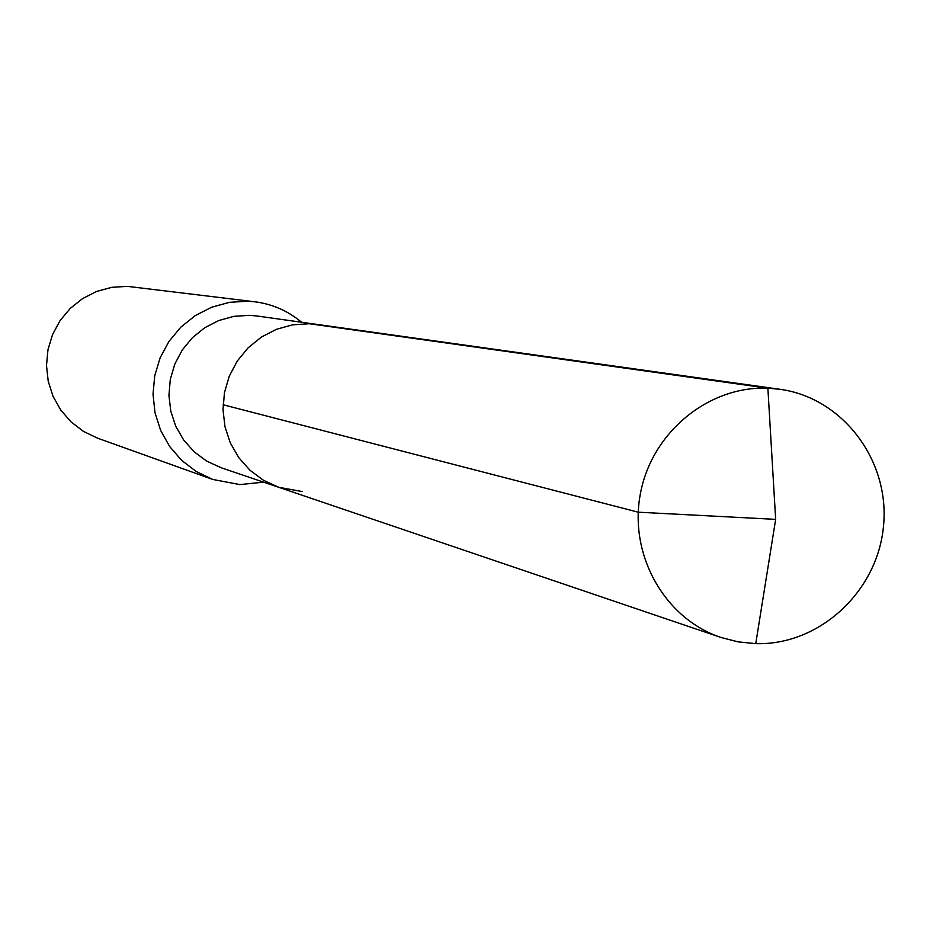 <?xml version="1.0" encoding="UTF-8"?>
<svg xmlns="http://www.w3.org/2000/svg" width="930" height="930" viewBox="0 0 930 930"><rect width="100%" height="100%" fill="white"/><g stroke="black" fill="none" stroke-linecap="round" stroke-linejoin="round"><path stroke-width="1.4" d="M302.134 491.552L278.733 487.297L221.026 467.709L206.786 461.164L194.161 451.806L183.675 440.018L175.77 426.3L170.783 411.211L168.935 395.378L170.283 379.452L174.782 364.13L182.245 350.017L192.37 337.73L204.705 327.755L218.759 320.525L233.93 316.328L249.589 315.328L257.075 316.002L317.421 324.465L309.411 323.745L292.648 324.826L276.396 329.336L261.353 337.102L248.136 347.808L237.29 361.014L229.28 376.162L224.456 392.623L223.002 409.712L224.979 426.707L230.303 442.901L238.754 457.618L249.972 470.255L263.492 480.287L278.733 487.297L263.492 480.287L249.972 470.255L238.754 457.618L230.303 442.901L224.979 426.707L223.002 409.712L224.456 392.623L229.28 376.162L237.29 361.014L248.136 347.808L261.353 337.102L276.396 329.336L292.648 324.826L309.411 323.745L767.878 388.217L317.421 324.465L779.828 389.275C842.824 397.749 890.15 460.699 883.5 526.101C877.641 591.573 819.225 645.606 755.753 643.641L738.071 641.863L720.866 637.434C664.613 618.671 628.61 554.803 640.398 493.691C651.651 432.473 708.532 385.671 767.878 388.217L779.828 389.275M212.738 479.438L97.72 438.228L83.595 431.474L71.11 421.964L60.787 410.084L53.045 396.331L48.221 381.265L46.5 365.513L47.976 349.703L52.568 334.509L60.101 320.548L70.261 308.4L82.619 298.565L96.662 291.439L111.821 287.312L127.468 286.359L254.948 301.797L247.682 301.204L229.419 302.343L211.715 307.202L195.3 315.572L180.85 327.139L168.969 341.403L160.146 357.806L154.752 375.65L153.02 394.204L154.996 412.699L160.623 430.369L169.644 446.493L181.687 460.397L196.253 471.533L212.738 479.438L239.835 484.588L263.585 482.159M254.948 301.797C272.467 304.098 288.009 310.911 301.576 322.245M223.061 404.748L638.236 512.198L775.655 519.37L767.878 388.217L775.655 519.37L755.753 643.641M278.733 487.297L720.866 637.434"/></g></svg>
